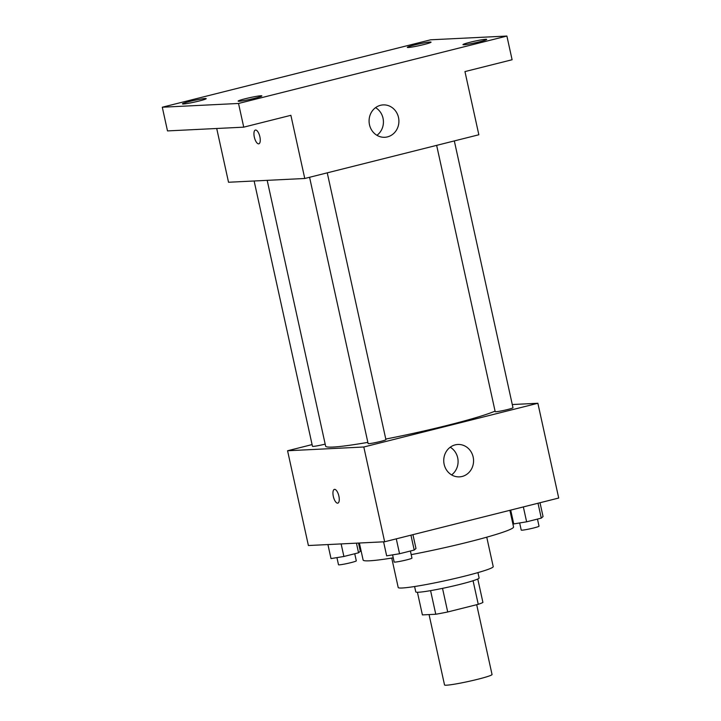 <?xml version="1.0" encoding="UTF-8"?>
<svg xmlns="http://www.w3.org/2000/svg" width="721" height="721" viewBox="0 0 721 721"><rect width="100%" height="100%" fill="white"/><g stroke="black" fill="none" stroke-linecap="round" stroke-linejoin="round"><path stroke-width="1.08" d="M429.058 614.571L444.533 684.95A24.316 1.721 -12.4 0 0 468.659 681.408A24.316 1.721 -12.4 0 0 492.037 674.505L476.689 604.703M473.066 580.738L478.248 604.306L447.714 611.976A31.391 2.226 -12.4 0 1 435.772 614.247L422.398 614.905L417.423 592.274M478.248 604.306A31.391 2.226 -12.4 0 0 482.917 602.405L477.771 579.008M477.933 572.609L479.114 577.999A32.427 2.298 167.6 0 1 447.939 587.2A32.427 2.298 167.6 0 1 415.783 591.923L414.593 586.534M442.523 588.363L447.714 611.976M430.581 590.643L435.772 614.247M486.747 537.181L493.218 566.616A48.64 3.443 167.6 0 1 446.452 580.423A48.64 3.443 167.6 0 1 398.208 587.507L391.737 558.072M509.882 510.306L513.55 526.961A77.012 5.453 167.6 0 1 411.195 554.638M393.233 557.829A77.012 5.453 167.6 0 1 363.123 560.037L359.373 543.012M512.28 404.535L537.875 403.273L558.712 498.04L384.644 541.768L308.399 545.527L287.571 450.751L312.085 444.596M267.185 180.34L325.631 446.164A89.17 6.318 -12.4 0 0 367.854 442.37M385.78 439.053A89.17 6.318 -12.4 0 0 495.066 411.114M537.875 403.273L363.808 447.002L287.571 450.751M309.57 177.285L368.116 443.559A9.112 0.649 -12.4 0 0 377.146 442.234A9.112 0.649 -12.4 0 0 385.915 439.648L327.253 172.851M254.125 180.989L312.463 446.299A9.112 0.649 -12.4 0 0 325.18 444.109M454.32 140.919L512.982 407.725A9.112 0.649 167.6 0 1 505.98 409.916A9.112 0.649 167.6 0 1 495.931 411.727A9.112 0.649 167.6 0 1 495.183 411.637L436.647 145.363M363.808 447.002L384.644 541.768M473.156 457.033A16.213 14.916 -92.8 0 1 459.448 476.869A16.213 14.916 -92.8 0 1 443.757 461.413A16.213 14.916 -92.8 0 1 457.853 444.478A16.213 14.916 -92.8 0 1 473.156 457.033M337.834 503.141A7.093 2.74 75.9 0 1 337.626 503.168A7.093 2.74 75.9 0 1 333.381 496.661A7.093 2.74 75.9 0 1 334.373 489.388A7.093 2.74 75.9 0 1 338.762 495.597A7.093 2.74 75.9 0 1 337.834 503.141A7.093 2.74 75.9 0 1 337.626 503.177A7.093 2.74 75.9 0 1 333.39 496.67A7.093 2.74 75.9 0 1 334.382 489.379M450.237 447.218A16.213 14.916 -92.8 0 1 457.682 457.79A16.213 14.916 -92.8 0 1 451.598 474.896M506.89 36.05L238.525 103.463L162.288 107.222L430.653 39.799L506.89 36.05L512.099 59.744L464.955 71.586L478.843 134.764L304.767 178.493L228.53 182.251L216.715 128.491M162.288 107.222L167.497 130.916L243.734 127.157L238.525 103.463M304.767 178.493L290.878 115.315L243.734 127.157M398.497 117.451A16.213 14.916 -92.8 0 1 384.789 137.287A16.213 14.916 -92.8 0 1 369.098 121.822A16.213 14.916 -92.8 0 1 383.193 104.896A16.213 14.916 -92.8 0 1 398.497 117.451M258.83 143.812A7.093 2.74 75.9 0 1 258.623 143.839A7.093 2.74 75.9 0 1 254.378 137.341A7.093 2.74 75.9 0 1 255.369 130.059A7.093 2.74 75.9 0 1 259.758 136.269A7.093 2.74 75.9 0 1 258.83 143.812A7.093 2.74 75.9 0 1 258.623 143.849A7.093 2.74 75.9 0 1 254.387 137.341A7.093 2.74 75.9 0 1 255.378 130.059M375.569 107.636A16.213 14.916 -92.8 0 1 383.022 118.208A16.213 14.916 -92.8 0 1 376.939 135.305M245.23 98.741A12.158 0.865 167.6 0 1 261.867 95.893A12.158 0.865 167.6 0 1 254.756 98.272A12.158 0.865 167.6 0 1 238.119 101.12A12.158 0.865 167.6 0 1 245.23 98.741M470.074 42.26A12.158 0.865 167.6 0 1 486.711 39.412A12.158 0.865 167.6 0 1 479.6 41.791A12.158 0.865 167.6 0 1 462.963 44.63A12.158 0.865 167.6 0 1 470.074 42.26M414.422 44.999A12.158 0.865 167.6 0 1 431.059 42.151A12.158 0.865 167.6 0 1 423.948 44.531A12.158 0.865 167.6 0 1 407.311 47.37A12.158 0.865 167.6 0 1 414.422 44.999M189.569 101.481A12.158 0.865 167.6 0 1 206.215 98.633A12.158 0.865 167.6 0 1 199.104 101.012A12.158 0.865 167.6 0 1 182.458 103.86A12.158 0.865 167.6 0 1 189.569 101.481M540.011 502.735L543.048 516.56L541.282 518.129L526.627 521.815L513.74 523.924L510.702 510.098M538.01 503.24L541.282 518.129M523.347 506.926L526.627 521.815M519.661 522.959L521.229 530.097A9.112 0.649 -12.4 0 0 530.268 528.772A9.112 0.649 -12.4 0 0 539.029 526.186L537.469 519.084M412.935 534.658L415.981 548.483L414.205 550.051L399.551 553.737L386.663 555.846L383.581 541.822M410.934 535.162L414.205 550.051M396.28 538.848L399.551 553.737M392.584 554.882L394.162 562.019A9.112 0.649 -12.4 0 0 403.192 560.695A9.112 0.649 -12.4 0 0 411.952 558.108L410.393 551.015M358.526 543.057L360.32 551.223L358.553 552.791L343.899 556.477L331.011 558.586L327.929 544.562M356.435 543.156L358.553 552.791M341.132 543.913L343.899 556.477M336.932 557.621L338.5 564.759A9.112 0.649 -12.4 0 0 347.54 563.434A9.112 0.649 -12.4 0 0 356.3 560.848L354.741 553.755"/></g></svg>
